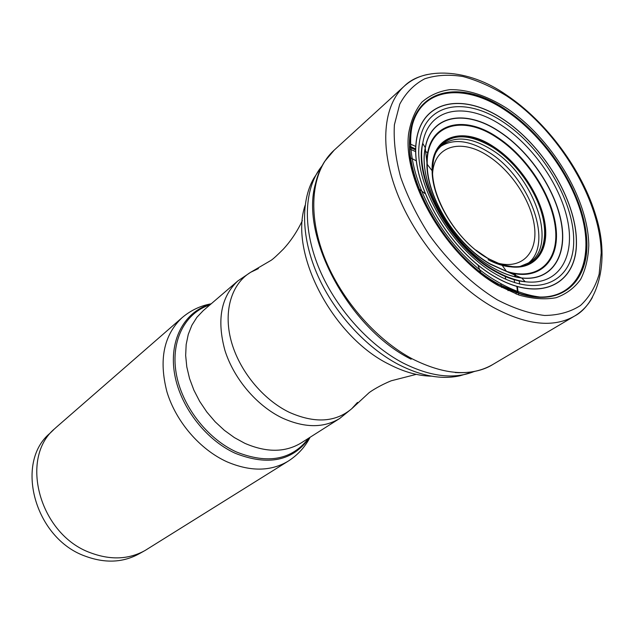 <?xml version="1.0" encoding="UTF-8"?>
<svg xmlns="http://www.w3.org/2000/svg" width="634" height="634" viewBox="0 0 634 634"><rect width="100%" height="100%" fill="white"/><g stroke="black" fill="none" stroke-linecap="round" stroke-linejoin="round"><path stroke-width="0.95" d="M53.684 429.694L49.967 433.276C14.416 462.646 34.64 538.266 85.107 556.105C104.99 563.483 123.02 562.707 139.195 553.759L143.704 551.255M56.244 427.308L54.793 428.624C18.965 458.184 39.514 534.66 90.496 552.777C110.57 560.274 128.757 559.513 145.059 550.502L288.232 461.132C270.829 471.53 250.414 471.759 226.988 461.814C199.94 449.546 175.959 421.697 166.948 391.875C158.682 359.874 163.715 335.156 182.029 317.729L56.244 427.308M410.024 149.085L415.714 151.653M514.015 279.245L514.665 282.645M516.068 292.567L516.211 294.089M497.444 283.58C444.426 254.575 400.149 173.946 411.141 129.209L411.696 126.642C420.738 86.874 464.381 82.135 505.282 109.769C542.95 134.503 575.688 181.752 584.247 224.064C592.917 266.304 574.88 299.28 537.989 297.172L535.365 296.958C523.47 295.721 510.83 291.26 497.444 283.58M505.108 110.157C465.158 83.228 422.521 87.048 412.417 124.747L411.831 126.998C398.889 171.029 443.277 253.909 497.278 283.39C511.646 291.624 525.118 296.141 537.687 296.942L540.01 297.037C575.727 297.695 592.552 264.497 583.542 222.724C574.61 180.88 542.236 134.535 505.108 110.157M440.67 146.43C453.342 138.474 469.112 140.257 488.006 151.78C529.445 176.323 554.805 244.692 527.504 263.689M309.582 437.595C293.027 461.005 268.277 466.244 235.309 453.31C204.869 439.457 179.065 405.031 174.247 371.786C169.333 338.501 185.247 311.072 210.765 304.169M308.687 438.165C292.044 459.896 267.92 464.484 236.323 451.923C206.613 438.379 181.3 405.047 176.07 372.523C170.752 339.951 185.477 312.594 209.965 304.859M244.772 443.285L234.35 437.579L224.388 430.343L215.14 421.761L206.835 412.029L199.686 401.401L193.885 390.148L189.55 378.538L186.792 366.88L185.659 355.46L186.166 344.547L188.266 334.395L191.888 325.242L196.92 317.269L203.221 310.644L237.813 280.957C220.957 296.87 216.662 320.043 224.951 350.483C233.898 378.87 256.81 405.784 282.288 418.012C304.518 428.029 323.649 428.188 339.673 418.495L301.182 442.928C285.245 452.581 266.438 452.7 244.772 443.285M357.505 402.408L351.767 408.692C335.552 422.379 314.741 423.591 289.334 412.338C262.627 399.452 238.883 370.248 231.053 340.498C223.208 310.715 231.679 283.644 250.715 272.248L258.403 268.594M416.253 374.369L391.218 380.788C379.964 385.369 371.556 390.813 369.154 392.636L351.767 408.692L339.673 418.495M431.611 376.168C418.171 375.946 404.001 371.992 389.11 364.312C332.335 336.606 288.922 252.578 305.113 205.353M418.971 188.924L424.946 193.513M473.503 255.082L474.113 256.366M477.885 264.996L480.532 272.049M480.627 272.327L480.778 272.747M322.199 165.585L313.806 178.289C300.437 201.453 301.396 238.78 317.983 276.02C334.649 313.212 365.984 347.464 398.588 364.566C421.285 376.12 441.763 379.845 460.038 375.748L474.636 371.429M501.629 287.456L501.312 285.894M501.256 285.601L500.828 283.652M474.169 371.516C454.047 379.568 430.304 376.715 402.939 362.949C367.847 344.524 334.292 306.404 318.181 266.193C302.109 225.95 304.439 187.26 321.977 166.005M410.856 157.985L416.324 160.854M504.965 275.845L505.821 279.253M507.818 289.152L508.056 290.681M409.952 147.373L415.698 149.957M514.285 273.658L515.014 276.765M516.853 286.544L517.645 292.797M409.936 146.795L415.706 149.386M514.832 273.753L515.561 276.892M517.399 286.703L518.192 292.979M411.141 359.224C349.049 328.499 299.922 236.434 315.463 183.812C317.388 175.547 320.408 168.145 324.545 161.591L334.221 150.115M409.929 146.375L415.714 148.966M515.236 273.825L515.973 276.987M518.628 293.463L518.77 294.992M492.935 364.431L492.761 364.534C471.387 376.873 444.672 375.051 412.623 359.058C374.734 339.071 338.604 296.625 322.833 253.132C307.062 209.592 312.586 169.524 334.07 150.258L334.158 150.179M409.905 143.886L415.801 146.454M424.851 151.066L427.776 152.731M519.095 280.624L519.714 284.087M520.982 294.01L497.595 283.818C450.52 257.761 408.32 190.113 409.572 143.926L409.572 143.767C408.938 89.774 458.493 77.11 505.441 109.365C546.167 136.072 580.815 188.987 586.196 233.431C591.894 277.898 564.886 307.466 520.99 294.216L497.714 284.119C450.417 258.339 407.583 189.518 409.572 143.767M592.394 297.425C588.011 305.319 582.083 311.516 574.618 316.025L574.57 316.057C553.514 328.087 526.363 325.155 493.117 307.268C453.667 284.912 414.937 238.978 397.043 192.839C379.148 146.652 383.229 105.165 404.302 86.145L404.341 86.105C410.832 80.28 418.495 76.421 427.316 74.527M497.421 299.898C472.489 284.761 448.365 261.802 428.853 234.398C416.847 215.568 407.44 196.477 400.64 177.14C395.553 158.199 393.468 140.748 394.396 124.779L399.745 104.174C405.863 92.77 414.2 84.306 424.756 78.782C436.303 75.026 449.046 74.281 463.01 76.532C477.347 80.415 491.857 86.866 506.534 95.877C557.952 129.851 600.271 199.147 601.206 252.911L599.13 274.221C595.389 286.972 589.176 297.394 580.482 305.493C570.449 311.976 558.459 315.304 544.503 315.463C529.659 313.656 513.968 308.465 497.421 299.898M505.829 107.669C486.167 95.425 467.567 89.41 450.037 89.632C439.108 91.153 429.717 95.33 421.879 102.153C415.159 110.459 410.729 121.023 408.581 133.845C402.614 181.094 446.336 256.271 497.872 285.355L518.961 295.056C532.568 298.86 544.931 299.747 556.058 297.718C566.202 294.097 574.372 288.01 580.578 279.467C585.523 269.743 588.257 258.403 588.78 245.461C588.352 198.545 551.049 137.285 505.829 107.669M495.075 276.899C449.546 251.032 411.046 184.962 416.062 142.88C420.39 100.386 462.02 91.978 502.445 118.772C542.981 145.059 576.417 200.138 576.457 241.942C577.122 284.032 540.533 303.385 495.075 276.899M495.075 276.804C449.593 250.969 411.141 184.977 416.15 142.943C420.461 100.497 462.051 92.088 502.437 118.859C542.926 145.115 576.33 200.138 576.361 241.895C577.027 283.945 540.477 303.266 495.075 276.804M495.178 273.785C451.392 248.845 414.382 185.382 419.122 144.821C423.187 103.865 463.24 95.575 502.286 121.411C541.436 146.739 573.738 199.987 573.699 240.294C574.269 280.878 538.9 299.327 495.178 273.785M494.536 270.496C451.075 246.428 414.684 181.062 422.751 143.363L422.846 142.801C428.774 107.392 465.927 101.495 501.375 125.231C533.614 146.129 561.605 186.998 568.08 222.891C574.681 258.767 557.698 285.466 525.776 281.797L525.214 281.726C515.513 280.466 505.282 276.725 494.536 270.496M492.23 267.382C451.313 244.7 417.299 183.155 425.248 147.865L425.271 147.754C430.874 114.738 465.578 109.032 498.839 131.183C529.105 150.702 555.408 189.083 561.431 222.764C567.581 256.429 551.58 281.385 521.75 278.033L521.639 278.017C512.343 276.915 502.54 273.365 492.23 267.382M498.768 131.341C465.522 109.207 430.851 114.96 425.311 148.007L425.279 148.221C417.497 183.48 451.424 244.7 492.166 267.302C502.374 273.222 512.09 276.757 521.306 277.89L521.52 277.914C551.334 281.337 567.375 256.445 561.264 222.827C555.273 189.194 529.002 150.837 498.768 131.341M490.272 264.219C456.266 245.104 426.175 196.786 426.92 163.12L426.92 162.463C426.587 123.923 461.98 113.541 496.612 136.77C526.696 156.035 552.396 195.28 556.026 227.891C559.893 260.55 539.677 281.544 508.159 272.168L490.272 264.219M496.485 137.118C461.782 113.835 426.373 124.526 427.102 163.374L427.11 163.905C426.658 197.396 456.512 245.073 490.161 263.998L507.343 271.724C538.924 281.464 559.402 260.748 555.677 228.169C552.198 195.644 526.545 156.36 496.485 137.118M496.398 137.348C461.623 114.009 426.183 124.953 427.237 164.071L427.237 164.349C426.944 197.737 456.646 245.033 490.09 263.855L506.717 271.4C538.369 281.441 559.053 260.931 555.439 228.398C552.087 195.93 526.466 156.59 496.398 137.348M493.149 146.399C462.154 125.746 430.914 136.025 432.111 170.712L432.119 170.974C432.103 200.431 458.065 241.625 487.38 258.197L501.779 264.798C529.762 273.896 548.45 256.088 545.446 227.241C542.68 198.466 519.888 163.382 493.149 146.399M487.181 257.903C452.731 238.741 425.065 186.317 433.751 158.072L433.767 158.009C439.719 133.671 466.767 129.819 492.927 146.945C517.201 162.391 538.472 192.91 543.798 220.053C549.195 247.181 537.363 267.833 514.428 266.914L514.348 266.914C505.877 266.51 496.818 263.506 487.181 257.903M487.007 257.769L475.92 250.121M438.601 199.734C431.508 180.904 430.549 165.3 435.724 152.913L435.732 152.913C446.97 133.528 465.974 131.666 492.729 147.318C515.807 162.019 536.261 190.39 542.593 216.527C548.949 242.648 540.065 264.021 519.872 266.526L519.864 266.526C510.021 267.627 499.085 264.719 487.055 257.8M441.589 145.551L442.286 144.964C454.974 135.819 471.228 137.285 491.049 149.362C533.487 174.508 558.728 245.089 529.382 262.571L528.613 263.062M517.819 266.708L515.608 266.914M510.259 266.827C503.277 266.209 495.883 263.831 488.093 259.686M432.562 174.366C433.553 145.725 460.704 137.982 487.554 155.623C511.162 170.491 531.419 201.097 534.494 226.758C537.735 252.451 522.479 269.315 498.419 263.3M182.029 317.729C190.628 310.422 200.352 305.77 211.217 303.789M288.232 461.132C297.726 455.038 305.009 447.089 310.074 437.286M302.355 220.577C297.33 231.259 291.038 240.738 283.461 249.019C277.296 255.201 273.199 258.957 271.146 260.297L250.715 272.248L237.813 280.957M455.236 372.554C473.653 373.545 485.771 368.956 492.864 364.479M334.07 150.258L404.223 86.208M492.761 364.534L574.618 316.025M404.302 86.145C422.672 67.466 467.52 67.473 506.463 95.021C546.857 122.013 582.432 170.277 596.158 216.741C610.701 263.562 596.317 304.875 574.57 316.057M409.572 143.926L411.141 129.209M520.831 294.168L535.365 296.958M412.417 124.747C401.568 171.022 442.167 249.637 495.701 280.672C510.949 289.801 525.721 295.262 540.01 297.037M525.776 281.797C516.369 281.139 506.106 277.676 494.988 271.392C450.679 247.68 412.837 178.836 422.846 142.801M425.271 147.754L422.751 143.363M521.75 278.033L525.214 281.726M425.279 148.221L426.92 162.463M521.306 277.89L508.159 272.168M432.111 170.712L427.237 164.349M501.779 264.798L506.447 271.312M432.119 170.974L433.751 158.072M501.534 264.711L514.348 266.914M433.767 158.009L435.724 152.913C436.2 151.272 438.387 148.625 442.286 144.964M514.428 266.914L519.864 266.526L529.382 262.571"/></g></svg>
